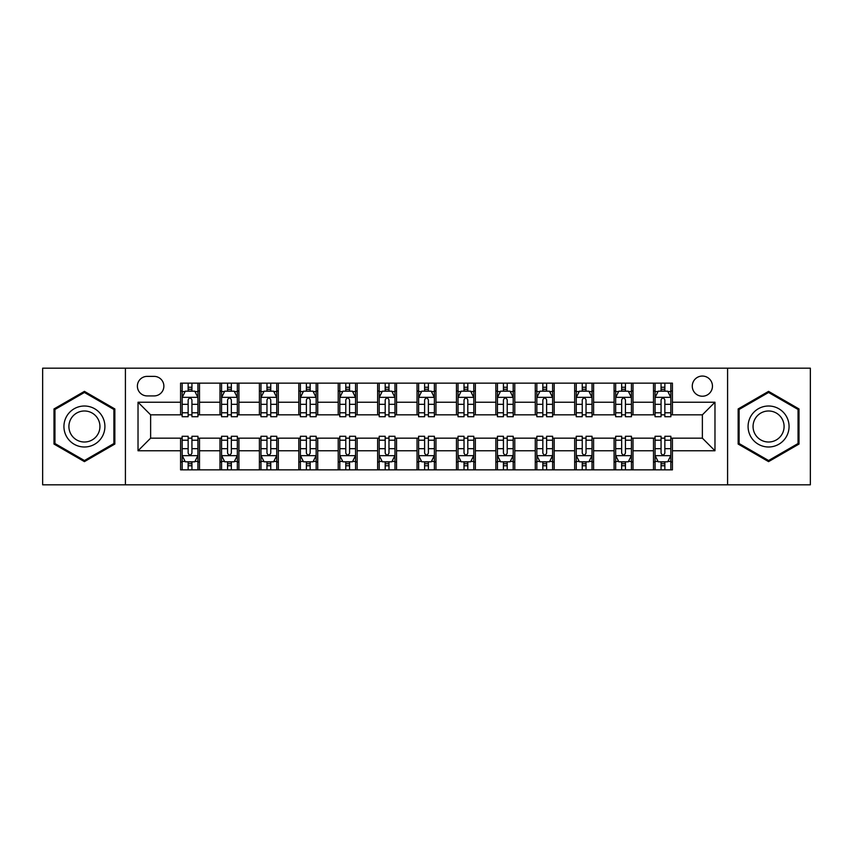 <?xml version="1.0" encoding="UTF-8"?>
<svg xmlns="http://www.w3.org/2000/svg" width="853" height="853" viewBox="0 0 853 853"><rect width="100%" height="100%" fill="white"/><g stroke="black" fill="none" stroke-linecap="round" stroke-linejoin="round"><path stroke-width="1.28" d="M702.371 376.056A10.087 10.087 0 0 0 692.273 386.142A10.087 10.087 0 0 0 702.371 396.229A10.087 10.087 0 0 0 712.458 386.142A10.087 10.087 0 0 0 702.371 376.056M727.588 484.824L810.35 484.824L810.35 368.176L727.588 368.176L727.588 484.824L125.412 484.824L125.412 368.176L42.65 368.176L42.65 484.824L125.412 484.824M147.164 395.92L154.105 395.92A9.778 9.778 0 0 0 163.872 386.142A9.778 9.778 0 0 0 154.105 376.376L147.164 376.376A9.778 9.778 0 0 0 137.386 386.142A9.778 9.778 0 0 0 147.164 395.92M727.588 368.176L125.412 368.176M180.58 450.779L138.026 450.779L138.026 402.221L180.58 402.221L180.58 414.835L150.629 414.835L150.629 438.165L180.58 438.165L180.58 469.854L672.42 469.854L672.42 438.165L702.371 438.165L702.371 414.835L672.42 414.835L672.42 402.221L714.974 402.221L714.974 450.779L672.42 450.779M672.42 402.221L672.42 383.146L180.58 383.146L180.58 402.221M653.505 383.146L653.505 414.835L655.072 414.835M661.064 414.835L664.85 414.835M670.842 414.835L672.42 414.835M653.505 414.835L631.433 414.835M614.085 383.146L614.085 414.835L615.663 414.835M621.656 414.835L625.441 414.835M614.085 414.835L592.025 414.835M574.677 383.146L574.677 414.835L576.255 414.835M582.247 414.835L586.032 414.835M574.677 414.835L552.616 414.835M535.268 383.146L535.268 414.835L536.846 414.835M542.839 414.835L546.624 414.835M535.268 414.835L513.197 414.835M495.86 383.146L495.86 414.835L497.438 414.835M503.43 414.835L507.215 414.835M495.86 414.835L473.788 414.835M456.451 383.146L456.451 414.835L458.029 414.835M464.021 414.835L467.807 414.835M456.451 414.835L434.38 414.835M417.042 383.146L417.042 414.835L418.62 414.835M424.613 414.835L428.387 414.835M417.042 414.835L394.971 414.835M377.634 383.146L377.634 414.835L379.212 414.835M385.193 414.835L388.979 414.835M377.634 414.835L355.562 414.835M338.225 383.146L338.225 414.835L339.803 414.835M345.785 414.835L349.57 414.835M338.225 414.835L316.154 414.835M298.817 383.146L298.817 414.835L300.384 414.835M306.376 414.835L310.161 414.835M298.817 414.835L276.745 414.835M259.408 383.146L259.408 414.835L260.975 414.835M266.968 414.835L270.753 414.835M259.408 414.835L237.337 414.835M219.989 383.146L219.989 414.835L221.567 414.835M227.559 414.835L231.344 414.835M219.989 414.835L197.928 414.835M180.58 414.835L182.158 414.835M188.15 414.835L191.936 414.835M180.58 438.165L182.158 438.165M188.15 438.165L191.936 438.165M197.928 438.165L199.495 438.165L199.495 469.854M221.567 438.165L199.495 438.165M227.559 438.165L231.344 438.165M237.337 438.165L238.915 438.165L238.915 469.854M260.975 438.165L238.915 438.165M266.968 438.165L270.753 438.165M276.745 438.165L278.323 438.165L278.323 469.854M300.384 438.165L278.323 438.165M306.376 438.165L310.161 438.165M316.154 438.165L317.732 438.165L317.732 469.854M339.803 438.165L317.732 438.165M345.785 438.165L349.57 438.165M355.562 438.165L357.14 438.165L357.14 469.854M379.212 438.165L357.14 438.165M385.193 438.165L388.979 438.165M394.971 438.165L396.549 438.165L396.549 469.854M418.62 438.165L396.549 438.165M424.613 438.165L428.387 438.165M434.38 438.165L435.958 438.165L435.958 469.854M458.029 438.165L435.958 438.165M464.021 438.165L467.807 438.165M473.788 438.165L475.366 438.165L475.366 469.854M497.438 438.165L475.366 438.165M503.43 438.165L507.215 438.165M513.197 438.165L514.775 438.165L514.775 469.854M536.846 438.165L514.775 438.165M542.839 438.165L546.624 438.165M552.616 438.165L554.183 438.165L554.183 469.854M576.255 438.165L554.183 438.165M582.247 438.165L586.032 438.165M592.025 438.165L593.592 438.165L593.592 469.854M615.663 438.165L593.592 438.165M621.656 438.165L625.441 438.165M631.433 438.165L633.011 438.165L633.011 469.854M655.072 438.165L633.011 438.165M661.064 438.165L664.85 438.165M670.842 438.165L672.42 438.165M199.495 383.146L199.495 414.835M180.58 391.037L182.158 391.037M188.15 391.037L191.936 391.037M197.928 391.037L199.495 391.037M180.58 461.963L182.158 461.963M188.15 461.963L191.936 461.963M197.928 461.963L199.495 461.963M219.989 438.165L219.989 469.854M238.915 383.146L238.915 414.835M219.989 391.037L221.567 391.037M227.559 391.037L231.344 391.037M237.337 391.037L238.915 391.037M219.989 461.963L221.567 461.963M227.559 461.963L231.344 461.963M237.337 461.963L238.915 461.963M259.408 438.165L259.408 469.854M259.408 461.963L260.975 461.963M266.968 461.963L270.753 461.963M276.745 461.963L278.323 461.963M278.323 383.146L278.323 414.835M259.408 391.037L260.975 391.037M266.968 391.037L270.753 391.037M276.745 391.037L278.323 391.037M298.817 438.165L298.817 469.854M298.817 461.963L300.384 461.963M306.376 461.963L310.161 461.963M316.154 461.963L317.732 461.963M317.732 383.146L317.732 414.835M298.817 391.037L300.384 391.037M306.376 391.037L310.161 391.037M316.154 391.037L317.732 391.037M338.225 438.165L338.225 469.854M338.225 461.963L339.803 461.963M345.785 461.963L349.57 461.963M355.562 461.963L357.14 461.963M357.14 383.146L357.14 414.835M338.225 391.037L339.803 391.037M345.785 391.037L349.57 391.037M355.562 391.037L357.14 391.037M377.634 438.165L377.634 469.854M377.634 461.963L379.212 461.963M385.193 461.963L388.979 461.963M394.971 461.963L396.549 461.963M396.549 383.146L396.549 414.835M377.634 391.037L379.212 391.037M385.193 391.037L388.979 391.037M394.971 391.037L396.549 391.037M417.042 438.165L417.042 469.854M417.042 461.963L418.62 461.963M424.613 461.963L428.387 461.963M434.38 461.963L435.958 461.963M435.958 383.146L435.958 414.835M417.042 391.037L418.62 391.037M424.613 391.037L428.387 391.037M434.38 391.037L435.958 391.037M456.451 438.165L456.451 469.854M456.451 461.963L458.029 461.963M464.021 461.963L467.807 461.963M473.788 461.963L475.366 461.963M475.366 383.146L475.366 414.835M456.451 391.037L458.029 391.037M464.021 391.037L467.807 391.037M473.788 391.037L475.366 391.037M495.86 438.165L495.86 469.854M495.86 461.963L497.438 461.963M503.43 461.963L507.215 461.963M513.197 461.963L514.775 461.963M514.775 383.146L514.775 414.835M495.86 391.037L497.438 391.037M503.43 391.037L507.215 391.037M513.197 391.037L514.775 391.037M535.268 438.165L535.268 469.854M535.268 461.963L536.846 461.963M542.839 461.963L546.624 461.963M552.616 461.963L554.183 461.963M554.183 383.146L554.183 414.835M535.268 391.037L536.846 391.037M542.839 391.037L546.624 391.037M552.616 391.037L554.183 391.037M574.677 438.165L574.677 469.854M574.677 461.963L576.255 461.963M582.247 461.963L586.032 461.963M592.025 461.963L593.592 461.963M593.592 383.146L593.592 414.835M574.677 391.037L576.255 391.037M582.247 391.037L586.032 391.037M592.025 391.037L593.592 391.037M614.085 438.165L614.085 469.854M614.085 461.963L615.663 461.963M621.656 461.963L625.441 461.963M631.433 461.963L633.011 461.963M633.011 383.146L633.011 414.835M614.085 391.037L615.663 391.037M621.656 391.037L625.441 391.037M631.433 391.037L633.011 391.037M653.505 438.165L653.505 469.854M653.505 461.963L655.072 461.963M661.064 461.963L664.85 461.963M670.842 461.963L672.42 461.963M653.505 391.037L655.072 391.037M661.064 391.037L664.85 391.037M670.842 391.037L672.42 391.037M150.629 414.835L138.026 402.221M150.629 438.165L138.026 450.779M714.974 402.221L702.371 414.835M714.974 450.779L702.371 438.165M84.426 461.633L114.846 444.061L114.846 408.939L84.426 391.367L53.995 408.939L53.995 444.061L84.426 461.633M799.005 408.939L768.574 391.367L738.154 408.939L738.154 444.061L768.574 461.633L799.005 444.061L799.005 408.939M191.936 387.251L188.15 387.251M197.928 412.777L191.936 412.777L191.936 416.722L197.928 416.722L197.928 397.498L194.772 391.186L185.314 391.186L182.158 397.498L182.158 416.722L188.15 416.722L188.15 412.777L182.158 412.777M182.158 397.498L182.158 383.146M197.928 397.498L197.928 383.146M188.15 391.186L188.15 383.146M191.936 383.146L191.936 391.186M191.936 412.777L191.936 399.854C190.677 397.434 189.409 397.434 188.15 399.854L188.15 412.777M188.15 465.749L191.936 465.749M182.158 440.223L188.15 440.223L188.15 436.278L182.158 436.278L182.158 455.502L185.314 461.814L194.772 461.814L197.928 455.502L197.928 436.278L191.936 436.278L191.936 440.223L197.928 440.223M197.928 455.502L197.928 469.854M182.158 455.502L182.158 469.854M191.936 461.814L191.936 469.854M188.15 469.854L188.15 461.814M188.15 440.223L188.15 453.146C189.409 455.566 190.667 455.566 191.936 453.146L191.936 440.223M231.344 387.251L227.559 387.251M237.337 412.777L231.344 412.777L231.344 416.722L237.337 416.722L237.337 397.498L234.18 391.186L224.723 391.186L221.567 397.498L221.567 416.722L227.559 416.722L227.559 412.777L221.567 412.777M221.567 397.498L221.567 383.146M237.337 397.498L237.337 383.146M227.559 391.186L227.559 383.146M231.344 383.146L231.344 391.186M231.344 412.777L231.344 399.854C230.086 397.434 228.828 397.434 227.559 399.854L227.559 412.777M270.753 387.251L266.968 387.251M276.745 412.777L270.753 412.777L270.753 416.722L276.745 416.722L276.745 397.498L273.589 391.186L264.131 391.186L260.975 397.498L260.975 416.722L266.968 416.722L266.968 412.777L260.975 412.777M260.975 397.498L260.975 383.146M276.745 397.498L276.745 383.146M266.968 391.186L266.968 383.146M270.753 383.146L270.753 391.186M270.753 412.777L270.753 399.854C269.495 397.434 268.237 397.434 266.968 399.854L266.968 412.777M310.161 387.251L306.376 387.251M316.154 412.777L310.161 412.777L310.161 416.722L316.154 416.722L316.154 397.498L312.998 391.186L303.54 391.186L300.384 397.498L300.384 416.722L306.376 416.722L306.376 412.777L300.384 412.777M300.384 397.498L300.384 383.146M316.154 397.498L316.154 383.146M306.376 391.186L306.376 383.146M310.161 383.146L310.161 391.186M310.161 412.777L310.161 399.854C308.903 397.434 307.645 397.434 306.376 399.854L306.376 412.777M227.559 465.749L231.344 465.749M221.567 440.223L227.559 440.223L227.559 436.278L221.567 436.278L221.567 455.502L224.723 461.814L234.18 461.814L237.337 455.502L237.337 436.278L231.344 436.278L231.344 440.223L237.337 440.223M237.337 455.502L237.337 469.854M221.567 455.502L221.567 469.854M231.344 461.814L231.344 469.854M227.559 469.854L227.559 461.814M227.559 440.223L227.559 453.146C228.817 455.566 230.075 455.566 231.344 453.146L231.344 440.223M266.968 465.749L270.753 465.749M260.975 440.223L266.968 440.223L266.968 436.278L260.975 436.278L260.975 455.502L264.131 461.814L273.589 461.814L276.745 455.502L276.745 436.278L270.753 436.278L270.753 440.223L276.745 440.223M276.745 455.502L276.745 469.854M260.975 455.502L260.975 469.854M270.753 461.814L270.753 469.854M266.968 469.854L266.968 461.814M266.968 440.223L266.968 453.146C268.226 455.566 269.495 455.566 270.753 453.146L270.753 440.223M306.376 465.749L310.161 465.749M300.384 440.223L306.376 440.223L306.376 436.278L300.384 436.278L300.384 455.502L303.54 461.814L312.998 461.814L316.154 455.502L316.154 436.278L310.161 436.278L310.161 440.223L316.154 440.223M316.154 455.502L316.154 469.854M300.384 455.502L300.384 469.854M310.161 461.814L310.161 469.854M306.376 469.854L306.376 461.814M306.376 440.223L306.376 453.146C307.634 455.566 308.903 455.566 310.161 453.146L310.161 440.223M349.57 387.251L345.785 387.251M355.562 412.777L349.57 412.777L349.57 416.722L355.562 416.722L355.562 397.498L352.406 391.186L342.949 391.186L339.803 397.498L339.803 416.722L345.785 416.722L345.785 412.777L339.803 412.777M339.803 397.498L339.803 383.146M355.562 397.498L355.562 383.146M345.785 391.186L345.785 383.146M349.57 383.146L349.57 391.186M349.57 412.777L349.57 399.854C348.312 397.434 347.054 397.434 345.785 399.854L345.785 412.777M345.785 465.749L349.57 465.749M339.803 440.223L345.785 440.223L345.785 436.278L339.803 436.278L339.803 455.502L342.949 461.814L352.406 461.814L355.562 455.502L355.562 436.278L349.57 436.278L349.57 440.223L355.562 440.223M355.562 455.502L355.562 469.854M339.803 455.502L339.803 469.854M349.57 461.814L349.57 469.854M345.785 469.854L345.785 461.814M345.785 440.223L345.785 453.146C347.054 455.566 348.312 455.566 349.57 453.146L349.57 440.223M102.168 416.253A20.493 20.493 0 0 0 74.179 408.758A20.493 20.493 0 0 0 66.673 436.747A20.493 20.493 0 0 0 94.672 444.242A20.493 20.493 0 0 0 102.168 416.253M97.86 418.738A15.514 15.514 0 0 0 76.663 413.065A15.514 15.514 0 0 0 70.991 434.262A15.514 15.514 0 0 0 92.177 439.935A15.514 15.514 0 0 0 97.86 418.738M84.426 460.535L54.944 443.517L54.944 409.483L84.426 392.465L113.907 409.483L113.907 443.517L84.426 460.535M768.574 446.993A20.493 20.493 0 0 0 789.068 426.5A20.493 20.493 0 0 0 768.574 406.007A20.493 20.493 0 0 0 748.081 426.5A20.493 20.493 0 0 0 768.574 446.993M768.574 442.014A15.514 15.514 0 0 0 784.088 426.5A15.514 15.514 0 0 0 768.574 410.986A15.514 15.514 0 0 0 753.06 426.5A15.514 15.514 0 0 0 768.574 442.014M739.093 409.483L768.574 392.465L798.056 409.483L798.056 443.517L768.574 460.535L739.093 443.517L739.093 409.483M388.979 387.251L385.193 387.251M394.971 412.777L388.979 412.777L388.979 416.722L394.971 416.722L394.971 397.498L391.815 391.186L382.357 391.186L379.212 397.498L379.212 416.722L385.193 416.722L385.193 412.777L379.212 412.777M379.212 397.498L379.212 383.146M394.971 397.498L394.971 383.146M385.193 391.186L385.193 383.146M388.979 383.146L388.979 391.186M388.979 412.777L388.979 399.854C387.72 397.434 386.462 397.434 385.193 399.854L385.193 412.777M428.387 387.251L424.613 387.251M434.38 412.777L428.387 412.777L428.387 416.722L434.38 416.722L434.38 397.498L431.234 391.186L421.766 391.186L418.62 397.498L418.62 416.722L424.613 416.722L424.613 412.777L418.62 412.777M418.62 397.498L418.62 383.146M434.38 397.498L434.38 383.146M424.613 391.186L424.613 383.146M428.387 383.146L428.387 391.186M428.387 412.777L428.387 399.854C427.129 397.434 425.871 397.434 424.613 399.854L424.613 412.777M467.807 387.251L464.021 387.251M473.788 412.777L467.807 412.777L467.807 416.722L473.788 416.722L473.788 397.498L470.643 391.186L461.185 391.186L458.029 397.498L458.029 416.722L464.021 416.722L464.021 412.777L458.029 412.777M458.029 397.498L458.029 383.146M473.788 397.498L473.788 383.146M464.021 391.186L464.021 383.146M467.807 383.146L467.807 391.186M467.807 412.777L467.807 399.854C466.538 397.434 465.28 397.434 464.021 399.854L464.021 412.777M507.215 387.251L503.43 387.251M513.197 412.777L507.215 412.777L507.215 416.722L513.197 416.722L513.197 397.498L510.051 391.186L500.594 391.186L497.438 397.498L497.438 416.722L503.43 416.722L503.43 412.777L497.438 412.777M497.438 397.498L497.438 383.146M513.197 397.498L513.197 383.146M503.43 391.186L503.43 383.146M507.215 383.146L507.215 391.186M507.215 412.777L507.215 399.854C505.946 397.434 504.688 397.434 503.43 399.854L503.43 412.777M546.624 387.251L542.839 387.251M552.616 412.777L546.624 412.777L546.624 416.722L552.616 416.722L552.616 397.498L549.46 391.186L540.002 391.186L536.846 397.498L536.846 416.722L542.839 416.722L542.839 412.777L536.846 412.777M536.846 397.498L536.846 383.146M552.616 397.498L552.616 383.146M542.839 391.186L542.839 383.146M546.624 383.146L546.624 391.186M546.624 412.777L546.624 399.854C545.366 397.434 544.097 397.434 542.839 399.854L542.839 412.777M385.193 465.749L388.979 465.749M379.212 440.223L385.193 440.223L385.193 436.278L379.212 436.278L379.212 455.502L382.357 461.814L391.815 461.814L394.971 455.502L394.971 436.278L388.979 436.278L388.979 440.223L394.971 440.223M394.971 455.502L394.971 469.854M379.212 455.502L379.212 469.854M388.979 461.814L388.979 469.854M385.193 469.854L385.193 461.814M385.193 440.223L385.193 453.146C386.462 455.566 387.72 455.566 388.979 453.146L388.979 440.223M424.613 465.749L428.387 465.749M418.62 440.223L424.613 440.223L424.613 436.278L418.62 436.278L418.62 455.502L421.766 461.814L431.234 461.814L434.38 455.502L434.38 436.278L428.387 436.278L428.387 440.223L434.38 440.223M434.38 455.502L434.38 469.854M418.62 455.502L418.62 469.854M428.387 461.814L428.387 469.854M424.613 469.854L424.613 461.814M424.613 440.223L424.613 453.146C425.871 455.566 427.129 455.566 428.387 453.146L428.387 440.223M464.021 465.749L467.807 465.749M458.029 440.223L464.021 440.223L464.021 436.278L458.029 436.278L458.029 455.502L461.185 461.814L470.643 461.814L473.788 455.502L473.788 436.278L467.807 436.278L467.807 440.223L473.788 440.223M473.788 455.502L473.788 469.854M458.029 455.502L458.029 469.854M467.807 461.814L467.807 469.854M464.021 469.854L464.021 461.814M464.021 440.223L464.021 453.146C465.28 455.566 466.538 455.566 467.807 453.146L467.807 440.223M503.43 465.749L507.215 465.749M497.438 440.223L503.43 440.223L503.43 436.278L497.438 436.278L497.438 455.502L500.594 461.814L510.051 461.814L513.197 455.502L513.197 436.278L507.215 436.278L507.215 440.223L513.197 440.223M513.197 455.502L513.197 469.854M497.438 455.502L497.438 469.854M507.215 461.814L507.215 469.854M503.43 469.854L503.43 461.814M503.43 440.223L503.43 453.146C504.688 455.566 505.946 455.566 507.215 453.146L507.215 440.223M542.839 465.749L546.624 465.749M536.846 440.223L542.839 440.223L542.839 436.278L536.846 436.278L536.846 455.502L540.002 461.814L549.46 461.814L552.616 455.502L552.616 436.278L546.624 436.278L546.624 440.223L552.616 440.223M552.616 455.502L552.616 469.854M536.846 455.502L536.846 469.854M546.624 461.814L546.624 469.854M542.839 469.854L542.839 461.814M542.839 440.223L542.839 453.146C544.097 455.566 545.355 455.566 546.624 453.146L546.624 440.223M586.032 387.251L582.247 387.251M592.025 412.777L586.032 412.777L586.032 416.722L592.025 416.722L592.025 397.498L588.869 391.186L579.411 391.186L576.255 397.498L576.255 416.722L582.247 416.722L582.247 412.777L576.255 412.777M576.255 397.498L576.255 383.146M592.025 397.498L592.025 383.146M582.247 391.186L582.247 383.146M586.032 383.146L586.032 391.186M586.032 412.777L586.032 399.854C584.774 397.434 583.505 397.434 582.247 399.854L582.247 412.777M582.247 465.749L586.032 465.749M576.255 440.223L582.247 440.223L582.247 436.278L576.255 436.278L576.255 455.502L579.411 461.814L588.869 461.814L592.025 455.502L592.025 436.278L586.032 436.278L586.032 440.223L592.025 440.223M592.025 455.502L592.025 469.854M576.255 455.502L576.255 469.854M586.032 461.814L586.032 469.854M582.247 469.854L582.247 461.814M582.247 440.223L582.247 453.146C583.505 455.566 584.763 455.566 586.032 453.146L586.032 440.223M625.441 387.251L621.656 387.251M631.433 412.777L625.441 412.777L625.441 416.722L631.433 416.722L631.433 397.498L628.277 391.186L618.82 391.186L615.663 397.498L615.663 416.722L621.656 416.722L621.656 412.777L615.663 412.777M615.663 397.498L615.663 383.146M631.433 397.498L631.433 383.146M621.656 391.186L621.656 383.146M625.441 383.146L625.441 391.186M625.441 412.777L625.441 399.854C624.183 397.434 622.925 397.434 621.656 399.854L621.656 412.777M621.656 465.749L625.441 465.749M615.663 440.223L621.656 440.223L621.656 436.278L615.663 436.278L615.663 455.502L618.82 461.814L628.277 461.814L631.433 455.502L631.433 436.278L625.441 436.278L625.441 440.223L631.433 440.223M631.433 455.502L631.433 469.854M615.663 455.502L615.663 469.854M625.441 461.814L625.441 469.854M621.656 469.854L621.656 461.814M621.656 440.223L621.656 453.146C622.914 455.566 624.172 455.566 625.441 453.146L625.441 440.223M664.85 387.251L661.064 387.251M670.842 412.777L664.85 412.777L664.85 416.722L670.842 416.722L670.842 397.498L667.686 391.186L658.228 391.186L655.072 397.498L655.072 416.722L661.064 416.722L661.064 412.777L655.072 412.777M655.072 397.498L655.072 383.146M670.842 397.498L670.842 383.146M661.064 391.186L661.064 383.146M664.85 383.146L664.85 391.186M664.85 412.777L664.85 399.854C663.591 397.434 662.333 397.434 661.064 399.854L661.064 412.777M661.064 465.749L664.85 465.749M655.072 440.223L661.064 440.223L661.064 436.278L655.072 436.278L655.072 455.502L658.228 461.814L667.686 461.814L670.842 455.502L670.842 436.278L664.85 436.278L664.85 440.223L670.842 440.223M670.842 455.502L670.842 469.854M655.072 455.502L655.072 469.854M664.85 461.814L664.85 469.854M661.064 469.854L661.064 461.814M661.064 440.223L661.064 453.146C662.323 455.566 663.591 455.566 664.85 453.146L664.85 440.223M219.989 450.779L199.495 450.779M219.989 402.221L199.495 402.221M259.408 402.221L238.915 402.221M259.408 450.779L238.915 450.779M298.817 402.221L278.323 402.221M298.817 450.779L278.323 450.779M338.225 402.221L317.732 402.221M338.225 450.779L317.732 450.779M377.634 402.221L357.14 402.221M377.634 450.779L357.14 450.779M417.042 402.221L396.549 402.221M417.042 450.779L396.549 450.779M456.451 402.221L435.958 402.221M456.451 450.779L435.958 450.779M495.86 402.221L475.366 402.221M495.86 450.779L475.366 450.779M535.268 402.221L514.775 402.221M535.268 450.779L514.775 450.779M574.677 402.221L554.183 402.221M574.677 450.779L554.183 450.779M614.085 402.221L593.592 402.221M614.085 450.779L593.592 450.779M653.505 402.221L633.011 402.221M653.505 450.779L633.011 450.779M197.843 397.338L182.243 397.338M182.158 391.57L185.122 391.57M194.964 391.57L197.928 391.57M188.15 404.322L182.158 404.322M197.928 404.322L191.936 404.322M191.936 389.256L188.15 389.256M182.243 455.662L197.843 455.662M197.928 461.43L194.964 461.43M185.122 461.43L182.158 461.43M191.936 448.678L197.928 448.678M182.158 448.678L188.15 448.678M188.15 463.744L191.936 463.744M237.251 397.338L221.652 397.338M221.567 391.57L224.531 391.57M234.372 391.57L237.337 391.57M227.559 404.322L221.567 404.322M237.337 404.322L231.344 404.322M231.344 389.256L227.559 389.256M276.66 397.338L261.061 397.338M260.975 391.57L263.94 391.57M273.781 391.57L276.745 391.57M266.968 404.322L260.975 404.322M276.745 404.322L270.753 404.322M270.753 389.256L266.968 389.256M316.079 397.338L300.469 397.338M300.384 391.57L303.348 391.57M313.19 391.57L316.154 391.57M306.376 404.322L300.384 404.322M316.154 404.322L310.161 404.322M310.161 389.256L306.376 389.256M221.652 455.662L237.251 455.662M237.337 461.43L234.372 461.43M224.531 461.43L221.567 461.43M231.344 448.678L237.337 448.678M221.567 448.678L227.559 448.678M227.559 463.744L231.344 463.744M261.061 455.662L276.66 455.662M276.745 461.43L273.781 461.43M263.94 461.43L260.975 461.43M270.753 448.678L276.745 448.678M260.975 448.678L266.968 448.678M266.968 463.744L270.753 463.744M300.469 455.662L316.079 455.662M316.154 461.43L313.19 461.43M303.348 461.43L300.384 461.43M310.161 448.678L316.154 448.678M300.384 448.678L306.376 448.678M306.376 463.744L310.161 463.744M355.488 397.338L339.878 397.338M339.803 391.57L342.767 391.57M352.598 391.57L355.562 391.57M345.785 404.322L339.803 404.322M355.562 404.322L349.57 404.322M349.57 389.256L345.785 389.256M339.878 455.662L355.488 455.662M355.562 461.43L352.598 461.43M342.767 461.43L339.803 461.43M349.57 448.678L355.562 448.678M339.803 448.678L345.785 448.678M345.785 463.744L349.57 463.744M394.896 397.338L379.286 397.338M379.212 391.57L382.176 391.57M392.007 391.57L394.971 391.57M385.193 404.322L379.212 404.322M394.971 404.322L388.979 404.322M388.979 389.256L385.193 389.256M434.305 397.338L418.695 397.338M418.62 391.57L421.585 391.57M431.415 391.57L434.38 391.57M424.613 404.322L418.62 404.322M434.38 404.322L428.387 404.322M428.387 389.256L424.613 389.256M473.714 397.338L458.104 397.338M458.029 391.57L460.993 391.57M470.824 391.57L473.788 391.57M464.021 404.322L458.029 404.322M473.788 404.322L467.807 404.322M467.807 389.256L464.021 389.256M513.122 397.338L497.512 397.338M497.438 391.57L500.402 391.57M510.233 391.57L513.197 391.57M503.43 404.322L497.438 404.322M513.197 404.322L507.215 404.322M507.215 389.256L503.43 389.256M552.531 397.338L536.921 397.338M536.846 391.57L539.81 391.57M549.652 391.57L552.616 391.57M542.839 404.322L536.846 404.322M552.616 404.322L546.624 404.322M546.624 389.256L542.839 389.256M379.286 455.662L394.896 455.662M394.971 461.43L392.007 461.43M382.176 461.43L379.212 461.43M388.979 448.678L394.971 448.678M379.212 448.678L385.193 448.678M385.193 463.744L388.979 463.744M418.695 455.662L434.305 455.662M434.38 461.43L431.415 461.43M421.585 461.43L418.62 461.43M428.387 448.678L434.38 448.678M418.62 448.678L424.613 448.678M424.613 463.744L428.387 463.744M458.104 455.662L473.714 455.662M473.788 461.43L470.824 461.43M460.993 461.43L458.029 461.43M467.807 448.678L473.788 448.678M458.029 448.678L464.021 448.678M464.021 463.744L467.807 463.744M497.512 455.662L513.122 455.662M513.197 461.43L510.233 461.43M500.402 461.43L497.438 461.43M507.215 448.678L513.197 448.678M497.438 448.678L503.43 448.678M503.43 463.744L507.215 463.744M536.921 455.662L552.531 455.662M552.616 461.43L549.652 461.43M539.81 461.43L536.846 461.43M546.624 448.678L552.616 448.678M536.846 448.678L542.839 448.678M542.839 463.744L546.624 463.744M591.939 397.338L576.34 397.338M576.255 391.57L579.219 391.57M589.06 391.57L592.025 391.57M582.247 404.322L576.255 404.322M592.025 404.322L586.032 404.322M586.032 389.256L582.247 389.256M576.34 455.662L591.939 455.662M592.025 461.43L589.06 461.43M579.219 461.43L576.255 461.43M586.032 448.678L592.025 448.678M576.255 448.678L582.247 448.678M582.247 463.744L586.032 463.744M631.348 397.338L615.749 397.338M615.663 391.57L618.628 391.57M628.469 391.57L631.433 391.57M621.656 404.322L615.663 404.322M631.433 404.322L625.441 404.322M625.441 389.256L621.656 389.256M615.749 455.662L631.348 455.662M631.433 461.43L628.469 461.43M618.628 461.43L615.663 461.43M625.441 448.678L631.433 448.678M615.663 448.678L621.656 448.678M621.656 463.744L625.441 463.744M670.757 397.338L655.157 397.338M655.072 391.57L658.036 391.57M667.878 391.57L670.842 391.57M661.064 404.322L655.072 404.322M670.842 404.322L664.85 404.322M664.85 389.256L661.064 389.256M655.157 455.662L670.757 455.662M670.842 461.43L667.878 461.43M658.036 461.43L655.072 461.43M664.85 448.678L670.842 448.678M655.072 448.678L661.064 448.678M661.064 463.744L664.85 463.744"/></g></svg>
